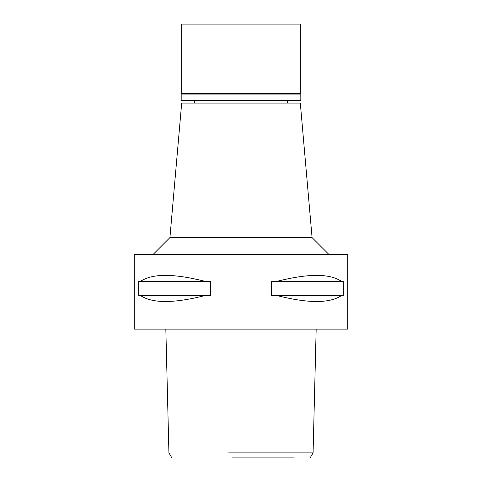 <?xml version="1.0" encoding="UTF-8"?>
<svg xmlns="http://www.w3.org/2000/svg" width="482" height="482" viewBox="0 0 482 482"><rect width="100%" height="100%" fill="white"/><g stroke="black" fill="none" stroke-linecap="round" stroke-linejoin="round"><path stroke-width="0.72" d="M231.908 457.9L250.092 457.9M294.261 457.9L241 457.9L241 452.893L312.589 452.893L253.327 452.893M228.673 452.893L241 452.893M134.243 329.116L347.757 329.116L347.757 254.556L134.243 254.556L134.243 329.116M140.286 295.394L138.677 295.394L138.677 281.5L140.286 281.5C152.077 273.354 173.845 273.354 205.591 281.5L210.562 281.5L210.562 295.394L205.591 295.394C173.845 303.54 152.077 303.54 140.286 295.394L205.591 295.394M276.409 295.394L271.438 295.394L271.438 281.5L276.409 281.5C308.155 273.354 329.923 273.354 341.714 281.5L343.323 281.5L343.323 295.394L341.714 295.394C329.923 303.54 308.155 303.54 276.409 295.394L341.714 295.394M312.077 237.608L300.31 103.064L181.69 103.064L169.923 237.608L312.077 237.608L329.025 254.556M341.714 281.5L276.409 281.5M205.591 281.5L140.286 281.5M300.816 94.086L181.184 94.086L181.69 93.574L300.31 93.574L300.816 94.086L300.816 100.352L181.184 100.352L181.184 94.086M300.31 93.574L300.31 24.1L181.69 24.1L181.69 93.574M310.113 457.9L313.077 452.893L316.168 329.116M165.832 329.116L168.923 452.893L171.887 457.9M169.923 237.608L152.975 254.556M194.403 103.064L194.403 100.352M287.597 103.064L287.597 100.352"/></g></svg>

